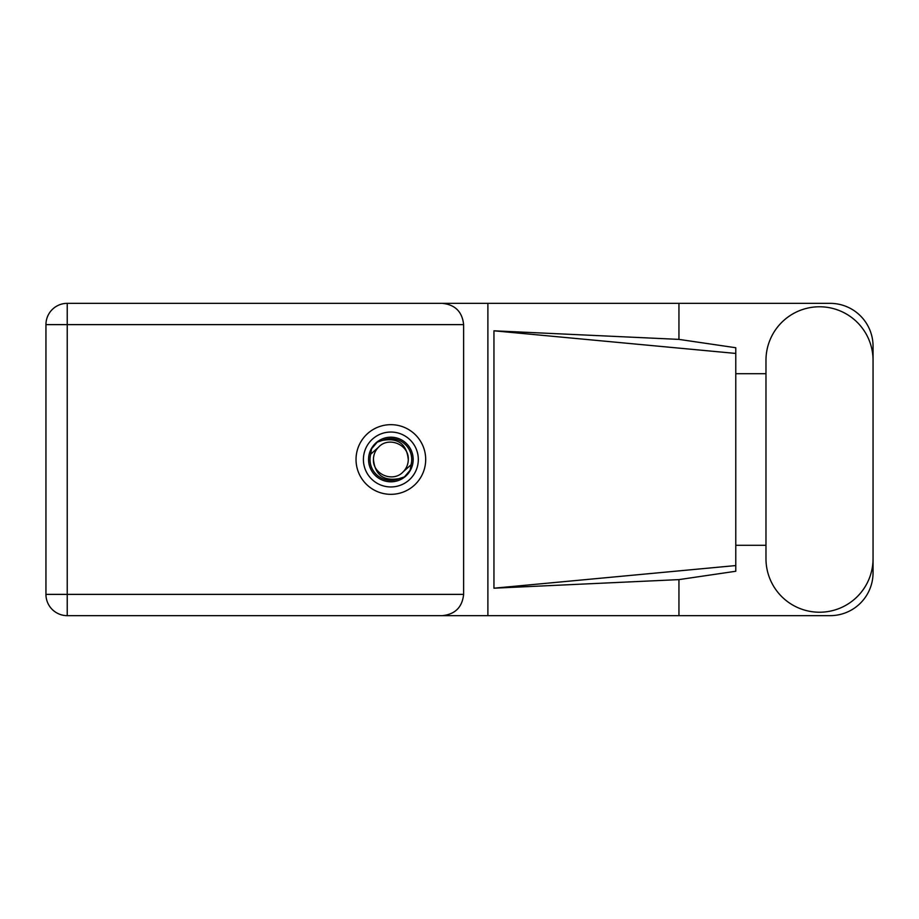 <?xml version="1.0" encoding="UTF-8"?>
<svg xmlns="http://www.w3.org/2000/svg" width="919" height="919" viewBox="0 0 919 919"><rect width="100%" height="100%" fill="white"/><g stroke="black" fill="none" stroke-linecap="round" stroke-linejoin="round"><path stroke-width="1.38" d="M363.407 459.5A27.455 27.455 0 0 0 390.862 486.955A27.455 27.455 0 0 0 418.317 459.5A27.455 27.455 0 0 0 390.862 432.045A27.455 27.455 0 0 0 363.407 459.5M368.553 459.5A22.309 22.309 0 0 0 390.862 481.809A22.309 22.309 0 0 0 413.171 459.5A22.309 22.309 0 0 0 390.862 437.191A22.309 22.309 0 0 0 368.553 459.5M370.702 454.193L378.548 447.185A17.415 17.415 0 0 0 373.447 459.5C375.067 475.02 383.648 481.395 399.191 478.615L404.452 476.881L410.138 470.229L411.023 464.807A20.85 20.85 0 0 0 382.534 440.385L377.272 442.119L371.586 448.771L370.702 454.193A20.85 20.85 0 0 0 399.191 478.615M378.548 447.185C388.519 436.065 409.081 444.589 408.277 459.5C406.646 443.98 398.065 437.605 382.534 440.385M411.023 464.807L403.177 471.815A17.415 17.415 0 0 0 408.277 459.5M403.177 471.815C393.194 482.934 372.643 474.411 373.447 459.5M765.975 558.683A53.543 53.543 0 0 0 819.507 612.226A53.543 53.543 0 0 0 873.05 558.683L873.05 360.317A53.543 53.543 0 0 0 819.507 306.774A53.543 53.543 0 0 0 765.975 360.317L765.975 558.683M390.862 424.67A34.83 34.83 0 0 0 356.032 459.5A34.83 34.83 0 0 0 390.862 494.33A34.83 34.83 0 0 0 425.692 459.5A34.83 34.83 0 0 0 390.862 424.67M873.05 545.289L873.05 572.755A42.894 42.894 0 0 1 830.156 615.65L67.225 615.65L67.225 594.375L463.624 594.375C462.268 607.206 455.169 614.306 442.338 615.65M765.975 545.289L735.774 545.289L735.774 571.262L678.946 579.613L678.946 615.65M678.946 579.613L493.951 588.194L493.951 330.806L735.774 353.436L735.774 347.738L678.946 339.387L678.946 303.35L830.156 303.35A42.894 42.894 0 0 1 873.05 346.245L873.05 373.711M493.951 588.194L735.774 565.564L735.774 353.436L735.774 373.7L765.975 373.711M678.946 339.387L493.951 330.806M678.946 303.35L487.886 303.35L487.886 615.65M67.225 615.65A21.275 21.275 0 0 1 45.95 594.375L45.95 324.625A21.275 21.275 0 0 1 67.225 303.35L442.338 303.35C455.169 304.694 462.268 311.794 463.624 324.625L463.624 594.375M487.886 303.35L442.338 303.35M735.774 373.7L735.774 545.3M463.624 324.625L67.225 324.625L67.225 594.375L45.95 594.375M45.95 324.625L67.225 324.625L67.225 303.35"/></g></svg>
